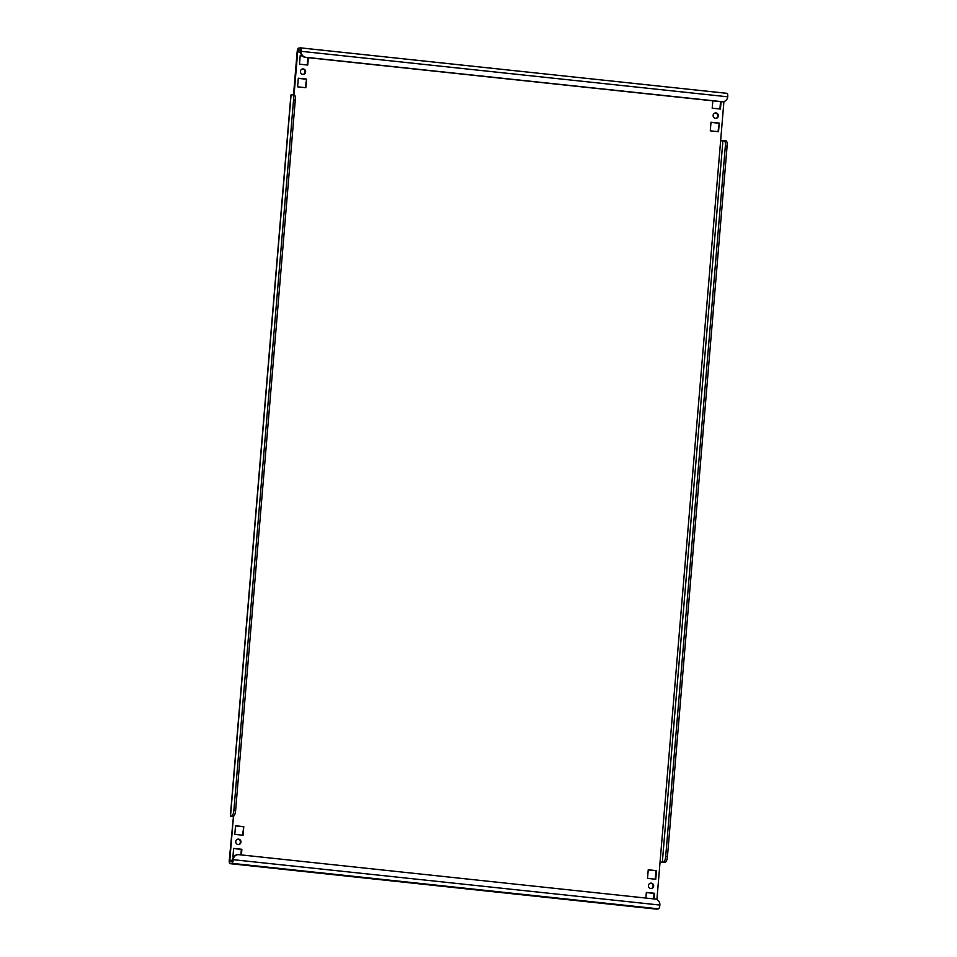 <?xml version="1.0" encoding="UTF-8"?>
<svg xmlns="http://www.w3.org/2000/svg" width="957" height="957" viewBox="0 0 957 957"><rect width="100%" height="100%" fill="white"/><g stroke="black" fill="none" stroke-linecap="round" stroke-linejoin="round"><path stroke-width="1.44" d="M302.316 69A2.739 2.608 -99.3 0 1 303.19 74.371M300.414 71.356A2.739 2.608 80.7 0 0 303.465 74.335A2.739 2.608 80.7 0 0 305.63 71.919A2.739 2.608 80.7 0 0 302.579 68.94A2.739 2.608 80.7 0 0 300.414 71.356M237.647 839.193A2.739 2.608 -99.3 0 1 238.52 844.553M235.745 841.55A2.739 2.608 80.7 0 0 238.783 844.529A2.739 2.608 80.7 0 0 240.961 842.112A2.739 2.608 80.7 0 0 237.91 839.133A2.739 2.608 80.7 0 0 235.745 841.55M715.023 113.01A2.739 2.608 -99.3 0 1 715.896 118.381M713.121 115.366A2.739 2.608 80.7 0 0 716.171 118.345A2.739 2.608 80.7 0 0 718.336 115.929A2.739 2.608 80.7 0 0 715.286 112.95A2.739 2.608 80.7 0 0 713.121 115.366M650.341 883.203A2.739 2.608 -99.3 0 1 651.227 888.574M648.439 885.56A2.739 2.608 80.7 0 0 651.49 888.539A2.739 2.608 80.7 0 0 653.655 886.122A2.739 2.608 80.7 0 0 650.604 883.144A2.739 2.608 80.7 0 0 648.439 885.56M232.611 860.415L229.8 860.116L233.448 816.62L229.273 860.199A3.649 1.041 -83.9 0 0 229.943 863.657A3.649 1.041 -83.9 0 0 230.027 863.657L231.893 863.346A3.649 1.041 -83.9 0 0 233.257 859.553A5.467 5.228 80.7 0 1 238.927 854.673L655.102 899.054A5.467 5.228 80.7 0 1 659.863 905.047A3.649 1.041 96.1 0 1 658.488 908.839L656.634 909.15A3.649 1.041 96.1 0 1 656.55 909.15A3.649 1.041 96.1 0 1 656.466 909.126M229.8 860.116L230.135 861.838L232.049 861.539L232.73 859.637A5.467 5.228 -99.3 0 1 237.061 854.792L237.587 854.709M721.53 101.765L722.068 101.681A5.467 5.228 80.7 0 0 723.396 101.645L722.87 101.729A5.467 5.228 -99.3 0 1 721.53 101.765L305.355 57.384A5.467 5.228 -99.3 0 1 300.594 51.391L300.259 49.668L298.357 49.967L297.675 51.869L300.582 52.18M300.594 51.391L301.132 51.307A3.649 1.041 -83.9 0 0 300.45 47.85A3.649 1.041 -83.9 0 0 300.366 47.85L298.512 48.161A3.649 1.041 -83.9 0 0 297.137 51.953L293.536 94.791M241.415 854.936L241.882 849.29L233.628 848.416L232.91 857.017L233.592 857.089M243.784 826.645L235.53 825.759L234.812 834.372L243.066 835.246L243.784 826.645L242.54 835.186M302.125 55.769L300.211 55.566L299.481 64.179L307.735 65.052L308.357 57.707M306.563 79.096L298.309 78.223L297.579 86.824L305.833 87.709L306.563 79.096L305.319 87.649M719.257 123.106L711.003 122.233L710.285 130.834L718.54 131.719L719.257 123.106L718.013 131.659M654.109 898.946L654.588 893.3L646.334 892.426L645.855 898.061M647.518 878.382L655.76 879.256L656.49 870.655L648.236 869.769L647.518 878.382M712.809 100.832L712.187 108.189L720.442 109.062L721.064 101.717M663.656 861.994A5.467 1.567 -83.9 0 0 665.713 856.3L667.448 856.491A5.467 1.567 96.1 0 1 665.39 862.185L660.055 862.113L656.909 899.592M723.923 101.526L720.621 140.858L724.222 140.739A5.467 1.567 -83.9 0 1 724.341 140.727A5.467 1.567 -83.9 0 1 725.358 145.907L665.713 856.3M294.062 94.851L297.675 51.869M233.616 848.56L241.355 849.373L240.889 854.876M235.518 825.903L243.257 826.728M307.831 57.647L307.221 65.004M300.199 55.709L302.292 55.937M298.297 78.366L306.025 79.192M710.991 122.376L718.731 123.202M646.322 892.57L654.05 893.395L653.595 898.886M648.224 869.913L655.952 870.738L655.246 879.208M720.537 101.657L719.915 109.014M665.39 862.185L660.043 862.257M667.448 856.491L727.105 146.098L725.358 145.907M724.461 140.763L725.956 140.918A5.467 1.567 96.1 0 1 726.088 140.918A5.467 1.567 96.1 0 1 727.105 146.098M230.35 816.225L290.916 94.97L292.411 94.683A5.467 1.567 -83.9 0 1 292.531 94.683A5.467 1.567 -83.9 0 1 293.548 99.863L233.891 810.256L235.625 810.435A5.467 1.567 96.1 0 1 233.58 816.13L230.35 816.225L232.922 816.716M231.845 815.95A5.467 1.567 -83.9 0 0 233.891 810.256M292.651 94.707L294.146 94.875A5.467 1.567 96.1 0 1 294.266 94.863A5.467 1.567 96.1 0 1 295.282 100.042L235.625 810.435M300.534 47.874L726.973 93.343A3.649 1.041 96.1 0 1 727.057 93.343A3.649 1.041 96.1 0 1 727.727 96.801L301.132 51.307A5.467 5.228 80.7 0 0 305.881 57.3L305.355 57.384M722.068 101.681L305.881 57.3M723.396 101.645A5.467 5.228 80.7 0 0 727.727 96.801M658.488 908.839L231.893 863.346M656.634 909.15L230.027 863.657M300.558 50.207L298.357 49.967M720.621 140.858L660.055 862.113M662.328 862.221L722.894 140.954M230.505 816.165L291.072 94.899M295.282 100.042L293.548 99.863M232.73 859.637L659.863 905.047M229.943 863.657L656.55 909.15M727.057 93.343L300.45 47.85M726.088 140.918L724.341 140.727M294.266 94.863L292.531 94.683"/></g></svg>
